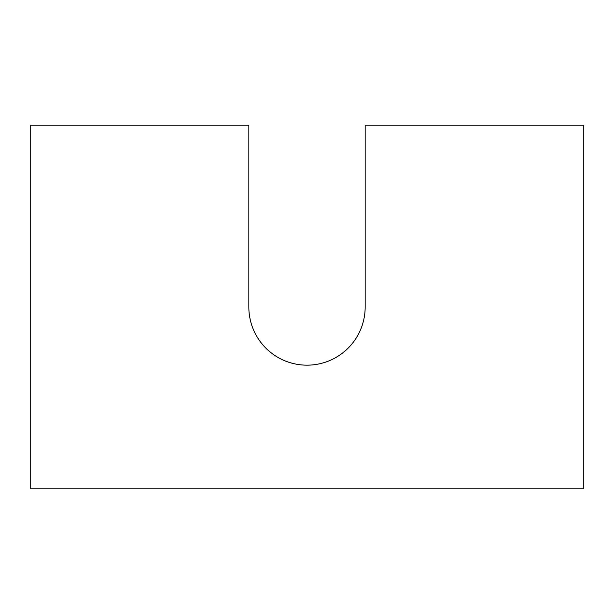 <?xml version="1.0" encoding="UTF-8"?>
<svg xmlns="http://www.w3.org/2000/svg" width="614" height="614" viewBox="0 0 614 614"><rect width="100%" height="100%" fill="white"/><g stroke="black" fill="none" stroke-linecap="round" stroke-linejoin="round"><path stroke-width="0.92" d="M583.3 488.775L583.3 125.225L365.169 125.225L365.169 307A58.169 58.169 0 0 1 307 365.169A58.169 58.169 0 0 1 248.831 307L248.831 125.225L30.7 125.225L30.7 488.775L583.3 488.775"/></g></svg>
